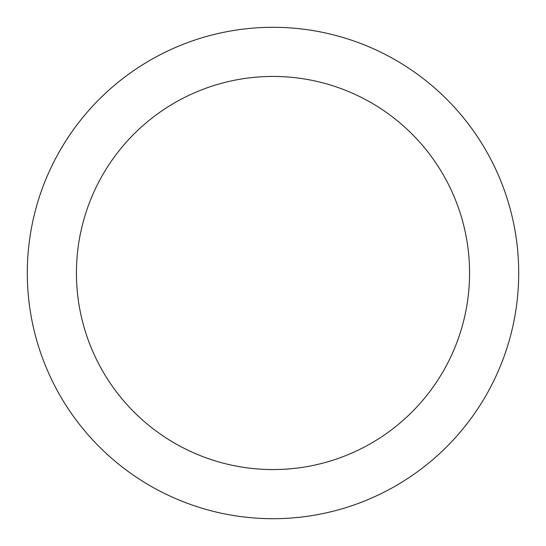 <?xml version="1.0" encoding="UTF-8"?>
<svg xmlns="http://www.w3.org/2000/svg" width="546" height="546" viewBox="0 0 546 546"><rect width="100%" height="100%" fill="white"/><g stroke="black" fill="none" stroke-linecap="round" stroke-linejoin="round"><path stroke-width="0.82" d="M273 27.3A245.7 245.7 0 0 1 485.783 395.85A245.7 245.7 0 0 1 60.217 395.85A245.7 245.7 0 0 1 273 27.3M273 76.44A196.56 196.56 0 0 1 443.229 371.28A196.56 196.56 0 0 1 102.771 371.28A196.56 196.56 0 0 1 273 76.44"/></g></svg>
